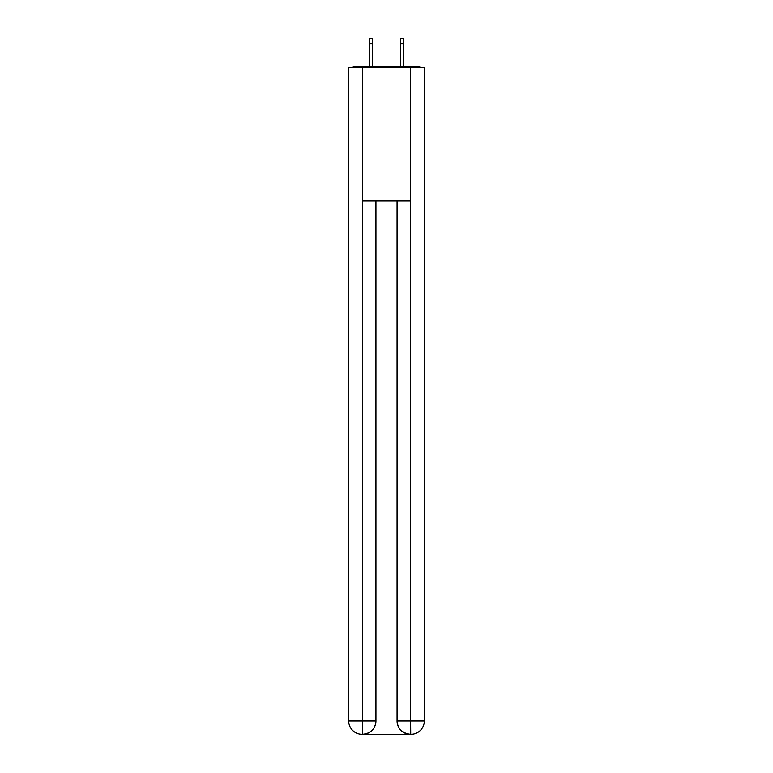 <?xml version="1.0" encoding="UTF-8"?>
<svg xmlns="http://www.w3.org/2000/svg" width="773" height="773" viewBox="0 0 773 773"><rect width="100%" height="100%" fill="white"/><g stroke="black" fill="none" stroke-linecap="round" stroke-linejoin="round"><path stroke-width="1.16" d="M424.29 73.319L424.29 168.678M348.71 121.999L348.71 168.678M348.381 121.999L348.71 73.319M420.435 67.541A3.334 3.334 0 0 0 417.951 66.43L355.049 66.43A3.334 3.334 0 0 0 352.565 67.541M417.951 66.43L403.835 66.43M369.165 66.43L355.049 66.43M362.054 734.35A13.334 13.334 0 0 1 348.71 721.016L375.939 721.016L375.939 200.903L375.939 721.016A13.334 13.334 0 0 1 362.605 734.35L362.054 734.35A13.334 13.334 0 0 1 348.71 721.016L348.71 67.541L362.382 67.541L362.382 200.903L410.618 200.903L410.618 67.541L362.382 67.541M410.618 67.541L424.29 67.541L424.29 721.016A13.334 13.334 0 0 1 410.946 734.35L410.395 734.35A13.334 13.334 0 0 1 397.061 721.016L397.061 200.903L397.061 721.016C397.737 728.871 402.182 733.316 410.395 734.35L362.605 734.35C370.856 733.49 375.301 729.045 375.939 721.016M397.061 721.016L410.618 721.016L410.724 734.35M362.382 200.903L362.382 734.35M372.499 43.655L369.61 43.655L369.61 38.65L372.499 38.65L372.499 66.43M369.61 43.655L369.61 66.43M403.39 38.65L403.39 43.655L400.501 43.655L400.501 38.65L403.39 38.65M400.501 66.43L400.501 43.655M403.39 66.43L403.39 43.655M410.618 200.903L410.618 721.016L424.29 721.016"/></g></svg>
